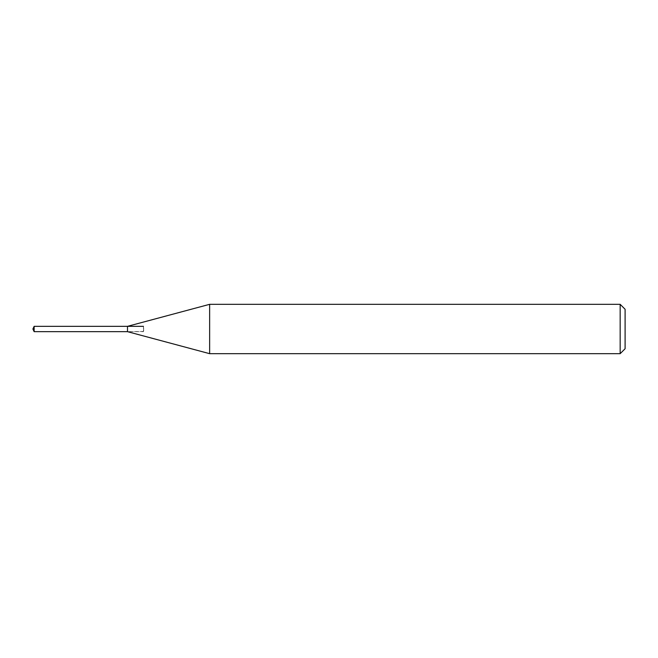 <?xml version="1.0" encoding="UTF-8"?>
<svg xmlns="http://www.w3.org/2000/svg" width="658" height="658" viewBox="0 0 658 658"><rect width="100%" height="100%" fill="white"/><g stroke="black" fill="none" stroke-linecap="round" stroke-linejoin="round"><path stroke-width="0.49" stroke-dasharray="3.29 2.47" d="M143.444 326.533L143.641 331.665L143.641 326.335L127.496 326.335L127.496 331.665L143.444 331.665L143.444 326.335L143.444 331.665M34.142 331.665L34.142 326.335M625.1 348.74L625.1 309.26M620.165 353.675L620.165 304.325M209.639 353.675L209.639 304.325M143.444 331.468L127.496 331.665"/><path stroke-width="0.99" d="M34.142 331.665L32.9 329L34.142 326.335L34.142 331.665L127.496 331.665L209.639 353.675L620.165 353.675L620.165 304.325L209.639 304.325L209.639 353.675M34.142 326.335L143.444 326.335M620.165 304.325L625.1 309.26L625.1 348.74L620.165 353.675M209.639 304.325L127.496 326.335L127.496 331.665"/></g></svg>
